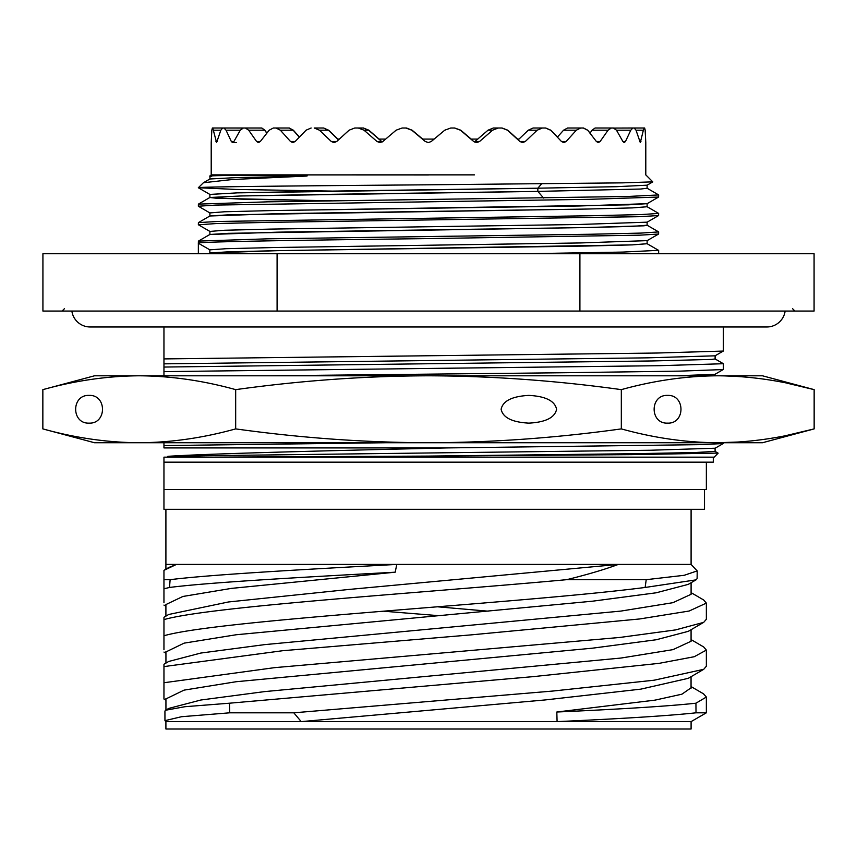 <?xml version="1.0" encoding="UTF-8"?>
<svg xmlns="http://www.w3.org/2000/svg" width="857" height="857" viewBox="0 0 857 857"><rect width="100%" height="100%" fill="white"/><g stroke="black" fill="none" stroke-linecap="round" stroke-linejoin="round"><path stroke-width="1.29" d="M402.137 127.993L406.047 127.993L402.137 127.993L396.105 130.2L382.822 141.512L379.908 142.594L377.026 141.512L364.011 130.2L358.226 127.993L363.272 128.004L368.596 130.2L382.201 141.962M358.505 127.993L354.787 127.993L349.088 130.2L336.683 141.512L333.994 142.594L331.327 141.512L319.447 130.2L314.219 127.993L323.571 128.004L328.36 130.2L338.461 139.873M212.375 127.993L211.829 130.2L212.375 127.993L242.649 128.014M222.809 127.993L223.913 127.993L222.713 127.993L223.913 127.993L226.044 130.2L231.336 141.512L232.601 142.594L236.543 142.594M245.498 127.993L261.76 128.014M276.168 127.993L273.597 127.993M454.713 127.993L451.093 127.993L454.713 127.993L460.745 130.2L471.2 139.08M498.635 127.993L493.332 128.004L488.019 130.2L492.561 130.2L479.534 141.512L476.642 142.594L473.739 141.512L460.445 130.2L454.414 127.993L450.803 127.993L444.74 130.2L431.242 141.512L428.296 142.594M614.073 128.047L611.416 127.993L608.063 130.2L600.114 141.512L598.272 142.594L596.397 141.512L587.709 130.2L583.51 127.993L580.725 127.993L576.322 130.2L566.134 141.512L563.82 142.594L561.485 141.512L550.805 130.2L545.727 127.993L533.075 128.004L528.287 130.2L537.168 130.2L525.266 141.512L522.588 142.594L519.91 141.512L507.483 130.2L501.784 127.993L498.346 127.993L492.561 130.2M634.234 127.993L614.008 128.068M644.603 127.993L645.182 130.2L644.635 127.993L632.937 127.993L630.795 130.2L625.471 141.512L624.196 142.594L622.889 141.512L616.483 130.2L613.355 127.993L595.101 128.004L592.048 130.2L608.063 130.2M634.137 127.993L632.937 127.993L634.137 127.993L636.023 130.2L643.371 130.2L640.308 142.594L636.023 130.2M613.355 127.993L611.416 127.993M587.506 130.2L583.296 127.993L567.58 128.004L563.552 130.2L576.322 130.2M583.296 127.993L580.725 127.993M550.558 130.2L545.47 127.993L542.395 127.993L537.168 130.2M545.47 127.993L542.395 127.993M501.784 127.993L498.346 127.993M354.787 127.993L358.226 127.993M311.145 127.993L306.067 130.2L295.151 141.512L292.815 142.594L290.512 141.512L280.346 130.2L275.954 127.993L273.383 127.993L289.13 128.004L293.148 130.2L299.297 137.152M243.409 127.993L245.338 127.993L243.409 127.993L240.292 130.2L233.907 141.512L232.601 142.594M222.713 127.993L220.838 130.2L216.585 142.594L212.75 127.993L227.351 127.993M211.829 130.2L211.208 142.594L211.829 130.2M406.518 128.004L412.11 130.2L422.705 139.08L412.11 130.2L406.389 128.014M428.5 174.957L211.947 174.871L474.478 174.86M211.208 174.871L400.133 174.892M411.81 130.2L425.318 141.512L428.5 142.594L425.297 141.512L411.81 130.2L405.747 127.993M273.383 127.993L269.184 130.2L260.314 141.512L258.439 142.594L256.607 141.512L248.68 130.2L245.338 127.993M242.82 128.057L238.557 127.993M266.838 133.103L264.877 130.2L261.824 128.004M299.404 137.045L293.351 130.2L289.227 128.014M337.883 139.08L328.595 130.2L323.689 128.014M379.051 139.08L368.853 130.2L363.4 128.014M258.053 127.993L261.685 128.004L264.727 130.2L266.752 133.21M289.323 128.004L286.292 127.993M323.807 128.004L321.525 127.993M363.529 128.004L362.115 127.993M502.063 127.993L507.762 130.2L517.542 139.08M550.805 130.2L557.478 137.045M587.709 130.2L590.066 133.124M645.182 130.2L645.792 142.594L645.16 130.2M644.196 127.993L643.371 130.2M589.98 133.264L592.048 130.2M557.361 137.184L563.552 130.2M518.142 139.895L528.287 130.2M474.371 141.973L488.019 130.2M337.637 139.08L339.318 139.08M378.783 139.08L385.65 139.08M422.426 139.08L434.145 139.08M470.9 139.08L477.82 139.08M517.264 139.08L518.999 139.08M211.754 176.253C201.02 175.739 234.475 175.364 247.673 175.364L297.968 175.514C307.063 175.567 311.07 175.985 302.253 176.253L232.247 179.52L203.388 182.745L198.353 187.726C196.703 186.751 307.47 185.776 428.5 184.801L622.407 182.862L652.777 181.855M428.5 238.589L639.836 235.172L658.583 234.036L658.647 231.915L641.047 233.083L591.576 234.229L268.145 238.814L198.417 241.096L198.353 243.217C194.86 241.685 306.045 240.121 428.5 238.589M198.46 224.813L215.921 223.57L266.323 222.402L639.611 216.682L658.594 215.546L658.647 213.425L641.154 214.582L590.655 215.75L217.399 221.47L198.406 222.606L198.353 224.727M198.406 222.606L209.879 215.985L228.444 214.828L586.67 209.054L632.423 207.897L647.121 206.741L632.423 207.897L586.67 209.054L277.475 213.672L209.879 215.985L209.879 212.922L198.353 206.226L215.953 205.069L589.412 199.327L658.583 197.046L647.121 203.677L628.502 204.834L270.276 210.608L224.555 211.765L209.879 212.922L224.555 211.765L270.276 210.608L579.439 205.98L647.121 203.677M198.353 187.737L235.921 189.44L331.723 191.079M209.879 197.496L241.085 195.964L321.396 194.443L537.842 191.4L241.085 195.964L209.879 197.496L217.196 198.331L331.723 200.838L241.428 199.167L209.879 197.496L198.417 204.116L267.748 201.834L627.817 196.478L658.647 194.935L658.583 197.046M209.826 253.04L209.826 249.837L198.353 243.217L198.353 253.736M198.417 224.78L209.922 231.433L209.879 234.475L277.55 232.161L586.702 227.544L632.434 226.387L647.121 225.23L658.647 231.915M658.54 250.33L622.932 252.076L526.487 253.736M198.406 204.116L198.353 206.226M579.91 311.07L814.075 311.07L814.075 253.736L579.91 253.736L579.91 311.07L42.925 311.07L42.925 253.736L579.91 253.736M277.09 253.736L277.09 311.07M723.372 326.978L723.372 351.016L715.124 355.773L715.124 358.944L711.771 359.415L652.82 360.947L163.955 367.053L163.955 375.795M723.329 351.059L657.298 353.02L163.955 358.912L163.955 326.978M163.955 358.912L163.955 367.053M715.092 355.816L647.688 357.83L163.955 363.85L163.955 366.175M715.092 374.305L676.966 375.795M723.329 369.56L680.394 371.113L568.384 372.677L270.501 375.795M163.955 442.737L163.955 447.922L447 447.922L701.037 444.633L723.329 443.53L723.372 442.737M715.134 448.222L650.195 450.246L170.629 456.149C167.276 456.342 166.708 456.524 168.947 456.706L206.687 457.167L163.955 457.167L163.955 509.315L704.508 509.315L704.508 489.529M168.722 567.527L163.955 570.355L163.955 602.739M165.904 509.315L165.904 564.42L618.347 564.42L348.895 589.455L228.465 601.968L168.722 614.48L163.966 617.276L163.955 649.713M691.096 582.717L691.096 594.287L672.916 602.685L620.897 611.084L264.385 644.657L200.795 653.055L168.733 661.454L163.966 664.25L163.955 699.033L165.937 700.18M163.955 371.617L659.44 365.693L723.372 363.722L723.372 369.506M42.85 389.635L94.516 375.795L139.263 375.795C107.575 375.987 75.437 380.594 42.85 389.635L42.85 428.896C75.437 437.938 107.575 442.555 139.263 442.737L94.516 442.737L42.85 428.896M787.422 383.272L814.15 389.635C781.563 380.594 749.425 375.987 717.738 375.795L762.484 375.795L814.15 389.635L814.15 428.896C781.563 437.938 749.425 442.555 717.738 442.737L739.677 441.966M235.675 389.635C300.839 380.594 365.114 375.987 428.5 375.795C491.875 375.987 556.15 380.594 621.325 389.635C653.912 380.594 686.05 375.987 717.738 375.795L139.263 375.795C170.95 375.987 203.088 380.594 235.675 389.635L235.675 428.896C203.088 437.938 170.95 442.555 139.263 442.737L428.5 442.737C365.114 442.555 300.839 437.938 235.675 428.896M787.422 435.26L814.15 428.896L762.484 442.737L717.738 442.737C686.05 442.555 653.912 437.938 621.325 428.896C556.15 437.938 491.875 442.555 428.5 442.737L717.738 442.737M723.372 375.848L739.677 376.566M163.955 445.586L386.121 442.737M715.092 451.382L694.845 452.55L633.087 453.717L428.511 456.085L632.359 454.628L718.037 453.096M163.955 457.167L714.127 457.167L206.698 457.167L428.511 456.085M447 447.922C330.545 450.653 216.575 453.396 170.629 456.149M713.292 457.167L713.292 462.159L163.955 462.159M706.361 462.159L706.361 489.529L163.955 489.529M691.096 509.315L691.096 564.42L618.347 564.42C604.474 569.541 587.249 574.629 566.702 579.675C421.955 592.98 210.554 606.295 163.955 619.611M163.955 635.765C219.242 619.665 520.092 603.553 645.128 587.463L696.013 579.868L688.257 584.378L656.226 592.787L592.658 601.175L236.211 634.748L184.137 643.136L165.937 651.931M696.013 579.868L697.116 578.604L697.202 570.912L691.096 564.42M645.128 587.463L646.221 579.675L684.197 575.304L697.202 570.912M706.361 650.067L706.361 666.232L703.704 669.328L654.159 680.201L552.636 691.063L293.822 712.81L229.708 712.81L229.505 703.201L533.14 676.644L659.012 663.361L694.256 656.719L706.361 650.077L703.683 646.96L691.074 639.601M437.402 615.562L383.304 611.18M706.361 697.041L706.361 712.81L696.013 712.81C669.124 715.724 622.814 718.659 557.082 721.615L556.825 712.017C622.6 709.06 668.974 706.125 695.938 703.201L706.361 697.041L703.479 693.816M695.938 703.201L696.013 712.81M163.955 579.675L170.136 579.675C210.554 574.629 301.932 569.541 396.812 564.42L395.173 572.197L231.454 588.384L182.873 596.472L165.904 604.56L165.904 616.14M170.136 579.675L169.493 587.463L163.955 588.802M163.955 666.585L282.724 650.709L471.5 634.844L639.622 618.968L689.135 611.03L706.361 603.103L703.661 599.975L691.096 592.648M706.361 603.103L706.361 619.257L703.693 622.364L675.595 629.906L619.761 637.458L274.615 667.646L163.955 682.74M646.221 579.675L566.702 579.675M168.711 567.516L176.456 564.42L163.955 570.355M691.053 687.828L681.926 694.181L655.059 700.126L556.825 712.017M706.361 712.81L691.096 721.615L301.214 721.615L293.822 712.81M229.708 712.81L181.48 716.72L164.951 720.662L165.904 721.615L301.214 721.615L544.913 699.965L640.865 689.135L688.3 678.316L703.704 669.317M691.096 721.615L691.096 729.007L165.904 729.007L165.904 721.615M169.493 587.463C209.322 582.406 300.314 577.318 395.173 572.197M703.683 622.353L688.278 631.341L656.269 639.751L592.68 648.149L236.071 681.733L184.041 690.131L165.937 698.905M437.402 606.788L488.201 611.18M691.096 641.24L673.002 649.638L621.025 658.037L264.481 691.62L200.838 700.019L168.743 708.418M229.505 703.201L184.973 706.704L165.637 710.228L164.93 711.042L164.951 720.662M621.325 389.635L621.325 428.896M667.56 395.398C649.67 394.638 649.67 423.904 667.56 423.133C685.439 423.904 685.439 394.638 667.56 395.398M528.865 395.398C545.588 396.277 554.833 400.905 556.6 409.271C554.833 417.638 545.588 422.255 528.865 423.133C512.132 422.255 502.888 417.638 501.12 409.271C502.888 400.905 512.132 396.277 528.865 395.398M89.085 395.398C71.195 394.638 71.195 423.904 89.085 423.133C106.964 423.904 106.964 394.638 89.085 395.398M209.826 249.837L226.227 248.691L272.965 247.544L580.382 242.949L647.153 240.635L580.382 242.949L272.965 247.544L226.227 248.691L209.826 249.837M209.879 231.411L224.588 230.254L270.341 229.098L579.525 224.48L647.121 222.167L579.525 224.48L270.341 229.098L224.588 230.254L209.879 231.411M198.417 187.801L209.922 194.453L237.239 192.868L537.842 188.197L616.547 186.687L647.11 185.187M208.551 253.736L209.879 252.976L228.455 251.819L277.486 250.662L632.434 244.877L647.121 243.72L647.11 240.656L658.583 234.036M647.121 206.741L658.583 213.361M302.253 176.253L235.504 177.624L209.879 178.995L210.051 176.028L211.143 174.935M543.574 198.021L537.842 191.4L640.682 189.033L647.121 188.251L647.121 185.176L652.777 181.909M71.859 311.07A18.49 18.49 0 0 0 90.167 326.978L766.833 326.978A18.49 18.49 0 0 0 785.141 311.07M368.596 130.2L364.011 130.2M217.271 141.512L215.953 141.512M220.838 130.2L213.554 130.2M381.59 141.512L377.026 141.512M639.622 141.512L640.95 141.512M616.483 130.2L630.795 130.2M622.889 141.512L625.471 141.512M596.397 141.512L600.114 141.512M561.485 141.512L566.134 141.512M519.91 141.512L525.266 141.512M475.003 141.512L479.534 141.512M209.879 194.421L237.239 192.868L316.972 191.315L537.842 188.197L541.624 183.827M209.879 252.976L277.486 250.662L586.681 246.034L632.434 244.877L647.078 243.699L658.583 250.351M198.417 241.106L209.879 234.475L228.498 233.318L586.702 227.544L643.918 225.809L647.121 225.23L647.121 222.167L658.594 215.546M537.842 191.4L537.842 188.197M336.683 141.512L331.327 141.512M328.36 130.2L319.447 130.2M295.151 141.512L290.512 141.512M293.148 130.2L280.346 130.2M260.314 141.512L256.607 141.512M264.727 130.2L248.68 130.2M233.907 141.512L231.336 141.512M240.292 130.2L226.044 130.2M211.208 142.594L211.208 174.957M645.792 142.594L645.792 174.957M645.857 174.935L652.798 181.877M658.647 250.415L658.647 253.736M792.532 308.67L794.942 311.07M64.468 308.67L62.058 311.07M714.106 375.795L714.984 374.305L723.212 369.549M715.124 358.954L723.362 363.711M714.127 457.167L718.134 453.16L715.113 451.414L715.07 448.265L723.308 443.498M165.937 651.534L165.937 663.093M165.937 653.205L163.966 652.059M691.053 686.564L703.704 693.945M691.053 676.698L691.053 688.235M165.904 606.231L163.955 605.085M691.074 629.713L691.074 641.24M165.937 698.53L165.937 710.067M165.904 564.42L165.904 569.166M165.637 710.239L168.754 708.418M647.11 206.741L647.11 203.677M209.89 194.421L209.89 197.496M658.583 194.871L647.121 188.251M209.879 179.006L203.388 182.755"/></g></svg>
